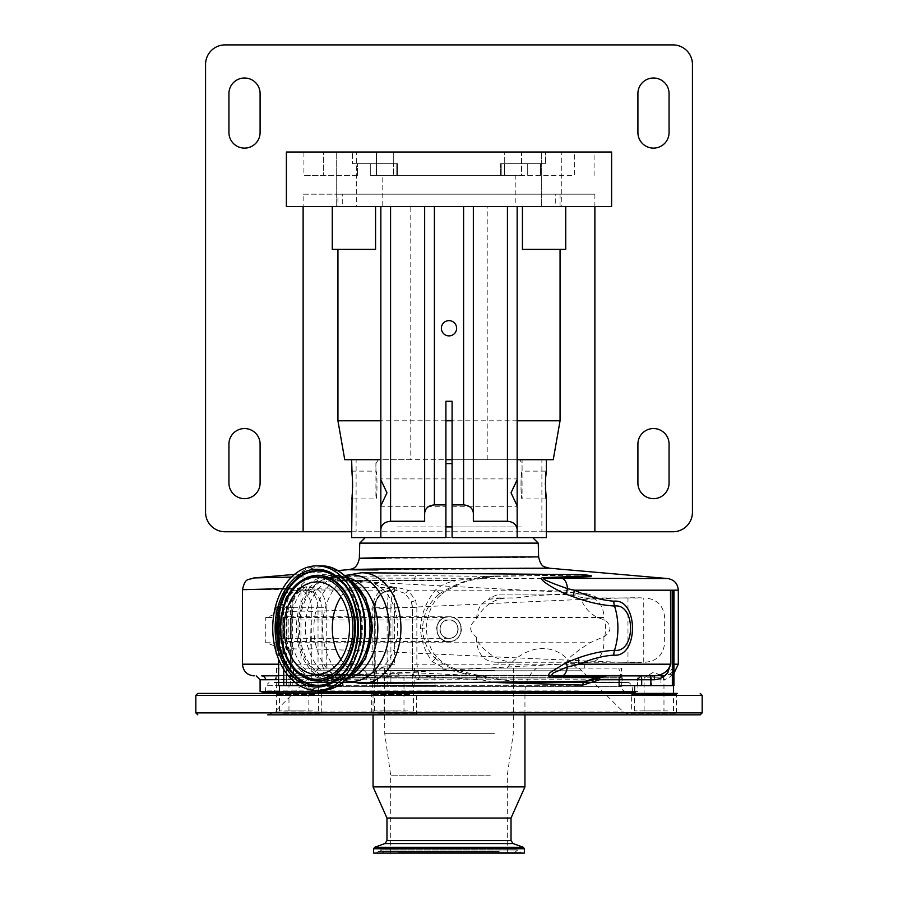 <?xml version="1.0" encoding="UTF-8"?>
<svg xmlns="http://www.w3.org/2000/svg" width="898" height="898" viewBox="0 0 898 898"><rect width="100%" height="100%" fill="white"/><g stroke="black" fill="none" stroke-linecap="round" stroke-linejoin="round"><path stroke-width="0.67" stroke-dasharray="4.49 3.37" d="M461.37 629.139A12.37 12.37 0 0 1 449 641.509A12.37 12.37 0 0 1 436.63 629.139A12.37 12.37 0 0 1 449 616.78A12.37 12.37 0 0 1 461.37 629.139M449 641.509C433.072 642.283 433.016 616.017 449 616.78C464.951 616.006 464.962 642.272 449 641.509C462.436 642.283 466.051 621.158 453.052 617.454L449 616.78L444.948 617.454C431.983 621.124 435.541 642.283 449 641.509C464.928 642.272 464.984 616.028 449 616.78C433.049 616.006 433.038 642.272 449 641.509L393.01 641.509L393.01 629.139L393.01 641.509L288.842 641.509A1.942 1.942 0 0 0 287.012 642.788L283.038 653.71L283.038 604.579L282.803 653.879L282.803 604.41L287.012 615.489L287.012 642.788L287.012 615.489A1.942 1.942 0 0 0 288.842 616.78L288.842 641.509L288.842 616.78L393.01 616.78L393.01 629.139L393.01 616.78L449 616.78A12.37 12.37 0 0 0 436.63 629.139M276.124 653.879L282.803 653.879L282.803 604.41L276.124 604.41L276.124 653.879L275.866 604.657L276.124 653.879M275.866 653.621L275.866 604.657M275.866 607.665L275.866 650.623L275.866 607.665L278.503 607.912A1.56 1.56 0 0 1 279.401 610.752L279.401 647.537L279.401 610.752L277.403 612.144L277.403 646.133L279.401 647.537A1.56 1.56 0 0 1 280.064 648.805L280.064 609.473L280.064 648.805A1.56 1.56 0 0 1 278.503 650.365L278.503 607.912L278.503 650.365L275.866 650.623M277.403 646.133L277.403 612.144M277.403 629.139L277.403 638.298L277.403 629.139M458.148 629.139A9.148 9.148 0 0 1 449 638.298A9.148 9.148 0 0 1 439.852 629.139A9.148 9.148 0 0 1 449 619.99A9.148 9.148 0 0 1 458.148 629.139M449 619.99C460.809 619.418 460.809 638.86 449 638.298C437.214 638.871 437.169 619.429 449 619.99C437.191 619.418 437.191 638.86 449 638.298C460.786 638.86 460.831 619.44 449 619.99C437.191 619.418 437.191 638.86 449 638.298C460.786 638.871 460.831 619.429 449 619.99L393.01 619.99L393.01 638.298L393.01 619.99L277.403 619.99M673.994 590.188L670.48 590.188M418.49 679.775A3.895 3.031 90 0 1 421.521 675.88L621.618 675.88L421.521 675.88L418.872 674.914L416.863 664.194L416.863 607.721L415.684 600.582L408.074 590.188A3.895 0.707 125.7 0 1 405.065 593.376L411.396 601.885L412.395 607.721L412.395 664.194C412.474 670.851 413.282 675.61 414.831 678.495L418.49 679.775L660.962 679.775L660.962 685.623L673.949 685.623M678.304 590.188L408.074 590.188L396.456 587.27A3.895 1.078 90 0 1 395.423 590.188L405.065 593.376M396.456 587.27L393.874 587.27A3.895 1.123 90 0 1 392.796 590.188L395.423 590.188A17.522 4.535 90 0 0 390.899 607.721L412.362 607.721A17.522 16.927 90 0 0 411.396 601.885L415.684 600.582M387.139 685.623L413.529 685.623L374.152 685.623L387.139 685.623L387.139 607.721A17.522 4.535 90 0 1 391.674 590.188L391.685 590.188A17.522 17.522 0 0 0 374.152 607.721L390.899 607.721L390.899 685.623L435.081 685.623L390.899 685.623M673.927 590.188L673.927 664.194L673.927 590.188M673.949 667.079L665.036 675.88A3.895 1.56 90 0 0 663.465 679.775C671.255 678.192 674.746 673.006 673.927 664.194C675.431 669.773 672.467 673.668 665.036 675.88L641.228 675.88L637.333 679.775L637.333 685.623L673.511 685.623L634.572 685.623L660.962 685.623M242.494 589.683L381.201 590.188C375.757 594.566 372.962 600.414 372.805 607.721L372.805 664.194L374.163 674.454A3.895 3.311 -25.6 0 1 376.958 676.194A3.895 3.311 -25.6 0 1 377.205 677.878L375.083 664.194L374.747 607.721A17.522 16.927 -90 0 1 391.674 590.188L382.02 593.376A3.895 1.1 53.3 0 0 382.189 593.309L382.189 593.309C389.609 589.279 386.78 591.019 391.685 590.188A3.895 1.134 90 0 0 392.785 587.27L381.201 590.188A3.895 1.1 53.3 0 1 382.189 593.309C377.429 597.316 375.106 602.12 375.218 607.721L375.083 607.721C375.229 601.705 377.542 596.923 382.02 593.376M349.019 569.613L521.659 568.95C558.792 568.322 558.208 567.974 519.897 567.895M291.614 577.032L415.752 575.618L493.047 576.437L575.472 574.765L590.704 575.73M667.629 578.548L253.775 577.942M512.365 556.558C546.59 556.637 547.118 556.985 513.925 557.613L359.346 558.332M359.75 543.122L538.25 543.122M452.087 526.902L445.913 526.902M397.309 526.969L445.913 526.969L445.913 537.61L365.262 537.61L532.739 537.61L452.087 537.61L452.087 526.969L522.097 526.969L397.309 526.969M452.087 463.604L445.913 463.604M517.158 537.61L517.158 459.709L487.21 459.709L522.097 459.709L522.097 471.113L546.377 471.113M546.377 498.94L522.097 498.94C520.649 499.804 520.649 470.271 522.097 471.113C520.649 470.249 520.649 499.804 522.097 498.94L522.03 463.604L519.785 459.709L445.913 459.709M522.097 459.709L375.903 459.709L375.903 471.113C377.351 470.249 377.351 499.804 375.903 498.94L375.97 463.604L378.215 459.709M452.087 459.709L519.785 459.709M545.412 487.883L545.378 485.032M545.412 482.316L545.456 480.991M545.524 479.622L545.681 477.298M351.623 471.113L375.903 471.113C377.351 470.271 377.351 499.804 375.903 498.94L351.623 498.94M352.117 475.165L352.319 477.298M352.476 479.734L352.544 480.991M352.588 487.861L352.476 490.364M352.33 492.643L352.128 494.854M356.113 459.709L351.623 459.709L356.113 459.709L356.113 531.762L351.623 531.762M541.887 459.709L546.377 459.709L541.887 459.709L541.887 531.762L356.113 531.762M351.623 537.61L546.377 537.61M380.842 529.438L380.842 206.54L517.158 206.54L380.842 206.54M225.039 531.762L672.961 531.762A19.475 19.475 0 0 0 692.437 512.298L692.437 64.375A19.475 19.475 0 0 0 672.961 44.9L225.039 44.9A19.475 19.475 0 0 0 205.563 64.375L205.563 512.298A19.475 19.475 0 0 0 225.039 531.762M546.377 531.762L541.887 531.762M637.906 444.128L637.906 483.079A15.58 15.58 0 0 0 653.486 498.659A15.58 15.58 0 0 0 669.066 483.079L669.066 444.128A15.58 15.58 0 0 0 653.486 428.548A15.58 15.58 0 0 0 637.906 444.128M637.906 93.583L637.906 132.534A15.58 15.58 0 0 0 653.486 148.114A15.58 15.58 0 0 0 669.066 132.534L669.066 93.583A15.58 15.58 0 0 0 653.486 78.003A15.58 15.58 0 0 0 637.906 93.583M260.094 132.534L260.094 93.583A15.58 15.58 0 0 0 244.514 78.003A15.58 15.58 0 0 0 228.934 93.583L228.934 132.534A15.58 15.58 0 0 0 244.514 148.114A15.58 15.58 0 0 0 260.094 132.534M260.094 483.079L260.094 444.128A15.58 15.58 0 0 0 244.514 428.548A15.58 15.58 0 0 0 228.934 444.128L228.934 483.079A15.58 15.58 0 0 0 244.514 498.659A15.58 15.58 0 0 0 260.094 483.079M594.88 206.54L594.88 194.17L303.12 194.17L303.12 206.54M342.273 194.17L337.94 194.17L337.94 206.54L342.273 206.54L342.273 194.17L555.727 194.17L555.727 206.54L611.617 206.54M594.88 194.17L555.727 194.17M303.12 194.17L337.94 194.17M560.06 194.17L560.06 206.54L555.727 206.54M286.383 206.54L342.273 206.54M286.383 152.009L611.617 152.009M356.315 152.009L336.234 152.009L356.315 152.009L336.234 152.009L356.315 152.009L356.315 206.54L336.234 206.54L356.315 206.54L336.234 206.54L356.315 206.54L356.315 152.009M561.766 152.009L541.685 152.009L561.766 152.009L541.685 152.009L561.766 152.009L561.766 206.54L541.685 206.54L561.766 206.54L541.685 206.54L561.766 206.54L561.766 152.009M352.487 152.009L393.279 152.009L323.347 152.009L352.487 152.009L352.487 163.694L397.455 163.694L352.487 163.694L393.279 163.694L393.279 152.009L376.453 152.009L393.279 152.009L393.279 163.694L352.487 163.694L352.487 152.009M303.917 152.009L323.347 152.009L303.917 152.009L303.917 175.379L323.347 175.379L323.347 152.009L323.347 175.379L303.917 175.379M521.547 152.009L376.453 152.009L521.547 152.009L504.721 152.009L521.547 152.009L521.547 175.379L574.653 175.379L574.653 152.009L504.721 152.009L594.083 152.009L574.653 152.009L574.653 175.379L500.545 175.379L500.545 163.694L545.513 163.694L500.545 163.694L501.847 163.694L500.545 163.694L500.545 175.379L521.547 175.379L521.547 152.009M336.234 152.009L336.234 206.54L336.234 152.009M541.685 152.009L541.685 206.54L541.685 152.009M376.453 175.379L376.453 152.009L376.453 175.379L521.547 175.379L376.453 175.379M393.346 175.379L370.29 175.379L393.346 175.379L393.346 163.694L393.346 175.379M357.471 175.379L323.347 175.379L357.471 175.379L357.471 163.694L357.471 175.379M504.721 163.694L501.847 163.694L504.721 163.694L504.721 152.009L504.721 163.694L545.513 163.694L545.513 152.009L545.513 163.694L504.721 163.694M382.784 175.379L515.216 175.379L382.784 175.379L382.784 206.54L515.216 206.54L515.216 175.379M515.216 206.54L382.784 206.54M560.06 206.54L337.94 206.54M522.434 249.386L565.74 249.386M517.158 420.78L452.087 420.78M445.913 420.78L380.842 420.78M332.26 249.386L375.566 249.386M553.247 459.709L344.753 459.709M517.158 479.79L517.158 478.903L517.158 479.79M517.158 505.855L517.158 506.73L517.158 505.855M517.158 459.709L517.158 206.54M452.087 478.903L452.087 506.73L452.087 478.903L517.158 478.903M452.087 506.73L517.158 506.73M473.347 513.095L473.347 206.54M380.842 505.855L380.842 506.73L445.913 506.73L445.913 478.903L445.913 506.73M445.913 478.903L380.842 478.903L380.842 479.79M424.653 521.267L424.653 206.54M449 320.631A7.622 7.622 0 0 0 441.378 328.253A7.622 7.622 0 0 0 449 335.886A7.622 7.622 0 0 0 456.622 328.253A7.622 7.622 0 0 0 449 320.631M445.913 526.969L445.913 401.283L452.087 401.283L452.087 526.969M487.21 459.709L487.21 206.54M375.903 459.709L410.79 459.709L410.79 206.54M410.79 459.709L380.842 459.709M394.559 587.427L394.559 664.194L380.067 668.09L443.859 668.09L432.264 661.646C424.911 651.746 420.994 640.588 420.511 628.162C421.319 613.637 426.471 600.751 435.968 589.526C441.614 584.834 448.192 581.938 455.69 580.838L340.937 580.456C358.089 580.377 375.97 582.701 394.559 587.427L316.029 588.235A3.895 2.245 -59.9 0 1 312.526 591.771L303.894 590.188L298.361 591.939C294.106 595.318 291.94 600.571 291.872 607.721L291.872 664.194L296.183 678.304L292.815 679.427L278.616 679.663M340.937 580.456L455.533 580.456L493.047 576.437A11.685 6.892 87.4 0 0 493.788 576.471L472.539 579.973C464.996 581.275 455.578 585.294 444.297 592.063L440.402 595.385A11.685 1.145 44.5 0 0 435.968 589.526M278.616 675.767L290.245 675.622C294.039 676.778 294.544 672.972 291.771 664.194L291.771 607.721C291.917 599.045 294.623 592.613 299.887 588.437L282.713 588.673M306.521 586.809A3.895 2.649 -90 0 1 303.894 590.188L299.315 591.647A3.895 2.503 -124.5 0 0 299.887 588.437L306.521 586.809L316.029 588.235C322.348 592.253 325.738 598.753 326.232 607.721L322.012 607.721C321.304 600.302 318.139 594.981 312.526 591.771M309.406 586.798A3.895 2.593 -90 0 1 306.835 590.188L296.149 590.188A17.522 17.522 0 0 0 278.616 607.721L283.757 607.721A17.522 12.392 -90 0 1 296.149 590.188L303.894 590.188M589.526 576.314C593.679 576.19 592.253 575.798 585.238 575.158L495.449 576.033A11.685 6.892 87.4 0 1 493.788 576.471L576.426 574.81A11.685 7.97 90.3 0 1 575.753 574.765M647.346 675.88L660.737 675.88M664.307 675.88L665.036 675.88M418.872 674.914A3.895 3.457 149 0 0 414.831 678.495L414.831 685.623M407.827 710.935L374.589 710.935L407.827 710.935M401.08 710.935L384.131 710.935L401.08 710.935M387.038 677.833L403.988 677.833L387.038 677.833M374.163 674.454L373.433 675.88A3.895 3.76 90 0 1 377.194 679.775L377.867 679.371L376.958 676.194C375.869 674.028 375.285 670.02 375.218 664.194L375.083 664.194M309.226 675.88L373.433 675.88L309.226 675.88A11.685 8.262 90 0 1 300.965 664.194L300.965 590.188A11.685 8.262 -90 0 1 308.508 578.548M291.771 607.721L292.737 607.721C293.062 599.976 295.262 594.622 299.315 591.647A3.895 2.503 -124.5 0 1 298.361 591.939M278.616 685.623L342.744 685.623M312.672 710.935L279.424 710.935L312.672 710.935M338.007 685.623L299.73 685.623M305.926 710.935L288.965 710.935L305.926 710.935M291.872 677.833L308.833 677.833L291.872 677.833M495.449 576.033C475.794 576.202 456.824 582.331 438.516 594.42A11.685 1.145 44.5 0 0 440.402 595.385C432.814 601.267 428.032 612.2 426.056 628.162L422.576 628.162C422.891 639.455 426.876 649.344 434.531 657.841A11.685 1.033 -39 0 1 436.731 656.842L436.731 656.842A11.685 1.033 -39 0 1 432.264 661.646M438.516 594.42C428.481 603.456 423.171 614.703 422.576 628.162M380.067 668.09L443.859 668.09M335.672 679.382A51.22 36.212 90 0 1 299.449 628.162A51.22 36.212 90 0 1 335.672 576.954A51.22 36.212 90 0 1 371.884 628.162A51.22 36.212 90 0 1 335.672 679.382L341.588 679.382A51.22 36.212 90 0 1 305.376 628.162A51.22 36.212 90 0 1 341.588 576.954A51.22 36.212 90 0 1 346.628 577.448M335.672 576.954L340.151 577.358A53.308 37.694 90 0 1 344.81 575.719M347.964 578.84A53.128 37.57 -90 0 0 334.011 575.046A53.128 37.57 -90 0 0 326.344 576.157A53.128 37.57 -90 0 0 296.452 628.162A53.128 37.57 -90 0 0 326.344 680.179A53.128 37.57 -90 0 0 334.011 681.29A53.128 37.57 -90 0 0 347.964 677.496M352.476 584.441A50.928 36.01 -90 0 0 334.011 577.246A50.928 36.01 -90 0 0 298.001 628.162A50.928 36.01 -90 0 0 334.011 679.09A50.928 36.01 -90 0 0 352.476 671.895M334.011 577.246L326.356 577.246A50.928 36.01 -90 0 0 290.346 628.162A50.928 36.01 -90 0 0 326.356 679.09A50.928 36.01 -90 0 0 362.365 628.162A50.928 36.01 -90 0 0 326.356 577.246C346.808 579.715 358.425 596.362 361.221 627.174C362.152 655.293 344.349 680.1 326.356 679.09L334.011 679.09M561.688 675.88L599.179 675.88M601.974 676.924L599.134 676.924A3.895 2.817 -124.2 0 0 598.36 677.249L589.896 680.763L602.659 675.88L654.406 675.88M667.809 710.935L634.572 710.935L667.809 710.935M661.063 710.935L644.113 710.935L661.063 710.935M647.02 677.833L663.97 677.833L647.02 677.833M619.115 685.623L637.389 685.623L637.389 679.775A3.895 3.884 -90 0 1 641.273 675.88L637.906 679.775L637.906 691.46L260.094 691.46M365.172 675.88A3.895 1.695 90 0 1 366.867 679.775L377.194 679.775L377.205 677.878L377.205 685.623M326.232 607.721L326.232 664.194C328.219 672.108 333.293 675.599 341.453 674.667L414.887 672.782L476.973 675.666L437.764 668.09M493.204 682.458L482.394 679.988L415.213 675.633L342.744 678.147C331.71 679.236 324.795 674.589 322.012 664.194L322.012 607.721L278.616 607.721L278.616 659.278M434.531 657.841C450.998 670.492 467.937 676.901 485.347 677.036A11.685 8.149 -90 0 0 483.719 676.205L487.019 677.036C505.989 681.088 524.129 682.761 541.449 682.053M476.31 679.483A3.895 0.561 -86.8 0 1 476.973 675.666L483.719 676.205A3.895 0.685 -82.2 0 0 483.607 676.127L483.607 676.127A3.895 0.685 -82.2 0 0 482.394 679.988M485.347 677.036L487.019 677.036A3.895 0.718 -75 0 0 486.851 676.778L486.851 676.778A3.895 0.718 -75 0 0 485.1 680.538M279.424 691.46L318.375 691.46M599.999 677.777A3.895 3.109 -90 0 1 602.659 675.88L598.36 677.249A3.895 2.817 -124.2 0 0 597.406 678.753M634.572 691.46L637.906 691.46M317.488 691.46L634.987 691.46L317.488 691.46M626.647 693.402L581.197 693.402M340.903 659.435A46.247 32.71 -90 0 0 365.003 674.42L316.803 674.42M365.003 674.42A46.247 32.71 -90 0 0 366.204 674.387A46.247 32.71 -90 0 0 397.702 628.162A46.247 32.71 -90 0 0 366.204 581.949A46.247 32.71 -90 0 0 365.003 581.915L316.803 581.915M365.003 581.915A46.247 32.71 -90 0 0 340.903 596.901M444.948 617.454L267.043 617.454C276.786 612.458 291.547 610.438 311.292 611.37C415.46 607.901 628.095 596.036 641.89 597.978L583.868 597.978L571.577 595.082C554.526 594.139 535.994 595.105 515.968 597.978L502.678 597.978L515.968 597.978M597.451 597.978L592.916 598.382C586.978 597.765 583.554 599.213 582.656 602.726C586.08 609.383 590.996 614.299 597.417 617.454L604.825 620.047C611.65 625.435 611.65 630.856 604.825 636.289L589.93 642.777C581.96 647.84 557.546 664.498 570.758 662.253L518.269 662.253C502.577 662.881 489.309 656.393 478.466 642.777L476.658 637.277C468.689 631.204 468.689 625.131 476.658 619.059L477.085 617.454C485.111 604.32 495.842 597.821 509.301 597.978M499.165 594.083L584.486 594.083L499.165 594.083L489.432 597.978L502.678 597.978L489.432 599.235C481.777 601.986 477.523 608.058 476.658 617.454L476.658 619.059M604.825 636.289A35.033 24.774 -90 0 0 604.825 620.047M267.043 617.454L265.774 617.454L265.752 642.777M265.786 642.777L589.93 642.777M570.758 662.253L641.89 662.253C628.196 664.183 416.369 652.375 311.292 648.85C291.502 649.793 276.741 647.761 267.02 642.777M476.658 637.277L476.658 642.777C478.746 655.686 485.448 662.174 496.762 662.253L518.269 662.253M489.432 597.978L489.432 599.235M583.868 597.978L594.218 597.978L584.486 594.083M594.218 597.978L641.89 597.978M623.841 682.502L274.159 682.502L623.841 682.502L274.721 682.065L623.279 682.065L621.45 675.229L276.55 675.229L621.45 675.229L621.45 668.09L584.755 668.09L584.755 662.253L627.971 662.253L627.971 597.978M627.971 662.253L641.89 662.253M496.762 662.253L498.895 662.253L498.895 668.09L276.55 668.09L621.45 668.09M584.755 662.253L498.895 662.253M321.742 682.502L628.97 682.502L321.742 682.502M319.093 691.46L632.72 691.46L319.093 691.46M498.895 668.09L584.755 668.09M507.011 668.09C522.12 648.12 548.947 640.712 567.289 658.93L576.639 668.09M574.316 691.46L271.78 691.46L574.316 691.46M377.53 693.402L417.424 693.402L377.53 693.402M197.773 693.402L677.406 693.402L676.441 694.379L676.441 713.854L677.406 714.83L630.677 714.83L631.642 713.854L676.441 713.854L631.642 713.854L631.642 694.379L676.441 694.379L631.642 694.379L630.677 693.402L670.57 693.402M282.376 693.402L322.27 693.402L282.376 693.402M409.892 694.379L371.66 694.379L409.892 694.379M314.738 694.379L276.505 694.379L314.738 694.379M378.226 713.854L416.459 713.854L378.226 713.854M283.061 713.854L321.293 713.854L283.061 713.854M677.406 714.83L630.677 714.83M410.588 714.83L370.694 714.83L410.588 714.83M322.27 693.402L321.293 694.379L321.293 713.854L322.27 714.83L275.529 714.83L322.27 714.83L275.529 714.83L276.505 713.854L276.505 694.379L275.529 693.402M361.366 668.09L536.634 668.09L361.366 668.09C368.932 674.05 372.827 681.84 373.052 691.46L524.948 691.46L373.052 691.46L373.052 714.83L524.948 714.83L370.694 714.83L371.66 713.854L371.66 694.379L370.694 693.402M322.27 714.83L267.75 714.83L274.631 711.979L623.369 711.979L274.631 711.979L315.804 670.806L582.196 670.806L315.804 670.806L318.936 668.09L579.064 668.09L318.936 668.09M524.948 786.884L373.052 786.884M511.029 818.044L386.971 818.044M524.365 853.1L373.635 853.1M397.634 853.1L521.637 853.1L397.634 853.1M403.146 853.1L513.858 853.1L403.146 853.1M407.759 853.1L507.325 853.1L407.759 853.1M490.241 775.199L390.675 775.199L490.241 775.199M403.449 668.09L513.42 668.09L403.449 668.09M276.124 607.912L276.124 650.365L276.124 607.912M678.304 664.194L412.395 664.194M393.874 587.27L392.785 587.27M416.863 607.721L412.362 607.721L412.362 685.623M374.747 685.623L374.747 607.721L374.152 607.721L374.152 685.623M372.805 607.721L375.218 607.721L375.218 664.194L242.494 664.194M396.153 175.379L396.153 163.694L396.153 175.379M370.29 175.379L370.29 163.694L370.29 175.379M501.847 175.379L501.847 163.694L501.847 175.379M504.654 175.379L504.654 163.694L504.654 175.379M540.529 175.379L540.529 163.694L540.529 175.379M527.71 175.379L527.71 163.694L527.71 175.379M414.607 580.456A11.685 1.628 -90.5 0 1 415.752 575.618M580.052 574.608A53.554 37.873 90 0 0 577.077 574.776A11.685 7.97 90.3 0 1 576.426 574.81L591.412 575.876M661.972 675.88A3.895 1.01 90 0 0 660.962 679.775L663.465 679.775M652.779 675.88A3.895 1.01 90 0 0 651.768 679.775L651.768 685.623M278.616 664.194L291.872 664.194M296.183 685.623L296.183 678.304L292.737 664.194L292.737 607.721L290.481 607.721A17.522 12.392 90 0 1 302.873 590.188M286.507 673.421L286.507 607.721A17.522 12.392 -90 0 1 298.899 590.188A17.522 12.392 -90 0 1 311.292 607.721L311.292 685.623M283.757 685.623L283.757 607.721A17.522 12.392 90 0 1 296.149 590.188M290.481 685.623L290.481 607.721L283.757 607.721L283.757 669.392M318.027 685.623L318.027 607.721A17.522 12.392 -90 0 0 305.623 590.188M322.012 664.194L394.559 664.194M420.511 628.162L426.056 628.162C427.762 642.463 431.321 652.015 436.731 656.842C442.052 662.746 450.325 667.607 461.538 671.435L480.632 675.824M346.628 678.888A51.22 36.212 90 0 1 341.588 679.382L340.151 678.967A53.308 37.694 90 0 1 313.873 628.162A53.308 37.694 90 0 1 340.151 577.358L344.652 575.584M344.81 680.617A53.308 37.694 90 0 1 340.151 678.967L344.652 680.751M323.774 681.661A53.487 37.817 -90 0 0 361.591 628.162A53.487 37.817 -90 0 0 323.774 574.675A53.487 37.817 -90 0 0 285.946 628.162A53.487 37.817 -90 0 0 323.774 681.661M321.765 689.462A61.289 43.34 -90 0 0 365.104 628.162A61.289 43.34 -90 0 0 321.765 566.874A61.289 43.34 -90 0 0 278.425 628.162A61.289 43.34 -90 0 0 321.765 689.462M320.721 565.852A62.321 44.069 -90 0 0 276.663 628.162A62.321 44.069 -90 0 0 320.721 690.483M361.759 683.569A55.407 39.175 90 0 1 322.584 628.162A55.407 39.175 90 0 1 361.759 572.767M434.789 675.88L435.081 685.623M260.094 679.775L366.867 679.775L366.867 685.623M290.245 675.622A3.895 3.222 -91.1 0 1 292.815 679.427L292.815 685.623M414.461 668.09A11.685 1.628 90 0 0 414.887 672.782A3.895 0.696 -92.2 0 1 415.213 675.633M341.453 674.667A3.895 2.189 -91.7 0 1 342.744 678.147L342.744 682.357M634.572 692.437L262.048 692.437M279.424 692.437L318.375 692.437M334.943 680.067A57.169 40.421 -90 0 0 335.156 679.932L334.73 680.213A57.483 40.646 -90 0 0 358.122 628.162A57.483 40.646 -90 0 0 334.73 576.123L335.156 576.404A57.169 40.421 -90 0 0 334.943 576.269M301.919 580.445A52.87 37.379 -90 0 0 280.614 628.162A52.87 37.379 -90 0 0 301.919 675.891M335.156 679.932A57.169 40.421 -90 0 0 358.425 628.162A57.169 40.421 -90 0 0 335.156 576.404C365.946 594.442 365.946 661.893 335.156 679.932M301.694 580.591A52.544 37.155 -90 0 0 280.311 628.162A52.544 37.155 -90 0 0 301.694 675.745M575.001 662.253A35.033 24.774 -90 0 0 580.737 663.195A35.033 24.774 -90 0 0 581.646 663.173A35.033 24.774 -90 0 0 586.461 662.253M593.735 598.36A35.033 24.774 -90 0 0 581.646 593.163A35.033 24.774 -90 0 0 580.737 593.14A35.033 24.774 -90 0 0 572.509 595.127M592.916 598.382A19.475 13.773 90 0 1 603.916 617.454L453.052 617.454M311.292 648.85L310.607 642.777L311.292 611.37M597.417 617.454L603.916 617.454L603.916 619.867M603.916 636.469L603.916 642.777A19.475 13.773 90 0 1 590.154 662.253M478.466 642.777L476.658 642.777M578.323 685.297L266.111 685.297L578.323 685.297M578.492 690.899L265.864 690.899L578.492 690.899M327.153 677.709L621.315 677.709L327.153 677.709M327.13 677.956L621.349 677.956L327.13 677.956M327.13 686.588L621.349 686.588L327.13 686.588M702.169 695.355L195.831 695.355M702.169 712.877L195.831 712.877M511.029 840.607L386.971 840.607M513.072 843.536L384.928 843.536M523.343 847.274L374.657 847.274M524.365 848.733L373.635 848.733M398.656 852.135L520.2 852.135L398.656 852.135M499.142 851.427L378.092 851.427L499.142 851.427M496.089 851.427L382.413 851.427L496.089 851.427M402.124 852.135L515.295 852.135L402.124 852.135M494.439 733.688L384.737 733.688L494.439 733.688M494.439 670.525L384.737 670.525L494.439 670.525M449 638.298L277.403 638.298M337.794 570.589L294.544 574.383M397.455 175.379L397.455 163.694L397.455 175.379M594.083 175.379L594.083 152.009M673.949 673.287L666.619 675.88M374.589 710.935L374.589 685.623M384.131 710.935L384.131 677.833L394.065 671.861L403.988 677.833L403.988 710.935M279.424 710.935L279.424 693.402M288.965 710.935L288.965 677.833L298.899 671.861L308.833 677.833L308.833 710.935M326.344 680.179L334.292 681.335L347.369 678.136M347.369 578.2L334.292 575.001L326.344 576.157M634.572 710.935L634.572 693.402M644.113 710.935L644.113 677.833L654.036 671.861L663.97 677.833L663.97 710.935M673.511 710.935L673.511 693.402M413.529 710.935L413.529 685.623M318.375 710.935L318.375 693.402M318.375 690.483L318.375 685.623M377.867 679.371L377.867 685.623M480.621 675.824L486.851 676.778C506.225 681.077 524.78 682.828 542.515 682.042M302.132 580.299C274.182 596.081 274.182 660.255 302.132 676.037M597.641 597.978A35.056 35.056 0 0 0 581.646 593.163L366.204 581.949M645.191 662.253C657.022 661.096 663.51 654.597 664.666 642.777L664.666 617.454C663.51 605.622 657.022 599.134 645.191 597.978M366.204 674.387L581.646 663.173A35.056 35.056 0 0 0 588.022 662.253M643.743 662.253L643.743 597.978M276.55 668.09L276.55 675.229L274.159 682.502M632.72 691.46L631.889 685.297L628.97 682.502M265.28 691.46L266.111 685.297L269.03 682.502M279.256 668.09L276.685 677.709L276.651 686.588C276.36 689.552 274.743 691.168 271.78 691.46M626.22 691.46C623.257 691.168 621.64 689.552 621.349 686.588L621.315 677.709L618.744 668.09M417.424 714.83L416.459 713.854L416.459 694.379L417.424 693.402M579.064 668.09L623.369 711.979L630.25 714.83M635.952 693.402L634.987 691.46M524.948 714.83L524.948 691.46C525.173 681.84 529.068 674.05 536.634 668.09M384.142 853.1L380.258 849.979L376.363 853.1M513.858 853.1L517.742 849.979L380.258 849.979L517.742 849.979L521.637 853.1M507.325 853.1L507.325 775.199L513.263 733.688L513.42 668.09M390.675 853.1L390.675 775.199L384.737 733.688L384.58 668.09"/><path stroke-width="1.35" d="M590.704 575.73L590.929 576.651L545.513 578.323C539.619 578.391 549.554 581.702 553.101 583.442L567.469 588.661L574.394 590.188C588.28 596.553 601.413 600.212 613.817 601.189C638.613 598.394 638.792 657.74 613.817 655.147C602.951 655.843 591.423 658.851 579.255 664.194L567.345 666.978L553.426 672.871C550.317 675.532 552.068 676.542 558.668 675.88L561.688 675.88L558.668 675.88A11.685 8.374 90 0 0 555.121 676.98C548.532 677.743 546.893 676.239 550.227 672.467L566.571 662.354L578.75 657.774C591.322 653.34 603.254 650.859 614.524 650.32C635.975 653.048 635.806 603.108 614.524 606.015A53.554 37.873 90 0 1 614.524 650.32A11.685 8.273 -90.9 0 0 613.817 655.147M578.75 657.774A11.685 6.151 -110.6 0 0 579.255 664.194L670.48 664.194C668.595 671.087 663.229 674.982 654.406 675.88L561.688 675.88A11.685 5.826 -90 0 0 567.345 666.978A11.685 4.243 -116.4 0 1 566.571 662.354M673.949 590.188L673.949 685.623L673.354 685.623L673.354 590.188L673.994 590.188L673.949 667.079M385.601 558.612C351.376 558.567 350.849 558.253 384.007 557.669L538.62 556.895C541.371 569.489 546.04 566.223 548.936 568.165L376.273 569.006C339.175 569.59 339.77 569.904 378.058 569.938M532.739 537.61L538.25 543.122L359.75 543.122L359.346 558.332C357.011 569.702 351.14 568.804 349.019 569.613L337.794 570.589M294.544 574.383L253.775 577.942L291.614 577.032M445.913 526.902L452.087 526.902M445.913 463.604L452.087 463.604M445.913 459.709L452.087 459.709M545.681 477.298L546.377 471.113C545.288 470.249 545.288 499.804 546.377 498.94L545.412 487.883M545.378 485.032L545.412 482.316M545.456 480.991L545.524 479.622M380.842 459.709L351.623 459.709L352.117 475.165M352.319 477.298L352.476 479.734M352.544 480.991L352.588 487.861M352.476 490.364L352.33 492.643M352.128 494.854L351.623 537.61L380.842 537.61L380.842 505.855L386.971 492.822L380.842 479.79L380.842 206.54M565.74 206.54L565.74 249.386L560.06 249.386L560.06 420.78L553.247 459.709L546.377 459.709L546.377 471.113M546.377 498.94L546.377 537.61L517.158 537.61L517.158 505.855L511.029 492.811L517.158 479.79L517.158 206.54M351.623 498.94C352.712 499.804 352.712 470.271 351.623 471.113M594.88 206.54L594.88 531.762L672.961 531.762A19.475 19.475 0 0 0 692.437 512.298L692.437 64.375A19.475 19.475 0 0 0 672.961 44.9L225.039 44.9A19.475 19.475 0 0 0 205.563 64.375L205.563 512.298A19.475 19.475 0 0 0 225.039 531.762L351.623 531.762M594.88 531.762L546.377 531.762M653.486 498.659A15.58 15.58 0 0 0 669.066 483.079L669.066 444.128A15.58 15.58 0 0 0 653.486 428.548A15.58 15.58 0 0 0 637.906 444.128L637.906 483.079A15.58 15.58 0 0 0 653.486 498.659M653.486 148.114A15.58 15.58 0 0 0 669.066 132.534L669.066 93.583A15.58 15.58 0 0 0 653.486 78.003A15.58 15.58 0 0 0 637.906 93.583L637.906 132.534A15.58 15.58 0 0 0 653.486 148.114M244.514 148.114A15.58 15.58 0 0 0 260.094 132.534L260.094 93.583A15.58 15.58 0 0 0 244.514 78.003A15.58 15.58 0 0 0 228.934 93.583L228.934 132.534A15.58 15.58 0 0 0 244.514 148.114M244.514 498.659A15.58 15.58 0 0 0 260.094 483.079L260.094 444.128A15.58 15.58 0 0 0 244.514 428.548A15.58 15.58 0 0 0 228.934 444.128L228.934 483.079A15.58 15.58 0 0 0 244.514 498.659M303.12 206.54L303.12 531.762M611.617 206.54L611.617 152.009L286.383 152.009L286.383 206.54L611.617 206.54M560.06 249.386L522.434 249.386L522.434 206.54M375.566 206.54L375.566 249.386L337.94 249.386L337.94 420.78L344.753 459.709L351.623 459.709M560.06 420.78L517.158 420.78M452.087 420.78L445.913 420.78M380.842 420.78L337.94 420.78M337.94 249.386L332.26 249.386L332.26 206.54M546.377 459.709L517.158 459.709M517.158 479.79L517.158 505.855M517.158 529.438C516.541 524.511 513.297 521.783 507.426 521.267L473.347 521.267L473.347 206.54M473.347 521.267L473.347 513.095C472.73 508.167 469.474 505.451 463.604 504.923L452.087 504.923L452.087 537.61L517.158 537.61M380.842 506.73L380.842 478.903M380.842 529.438L380.842 537.61L445.913 537.61L445.913 504.923L434.396 504.923C428.526 505.451 425.27 508.167 424.653 513.095L424.653 521.267L390.574 521.267C384.703 521.783 381.459 524.511 380.842 529.438M424.653 513.095L424.653 206.54M449 335.886A7.622 7.622 0 0 0 456.622 328.253A7.622 7.622 0 0 0 449 320.631A7.622 7.622 0 0 0 441.378 328.253A7.622 7.622 0 0 0 449 335.886M445.913 504.923L445.913 401.283L452.087 401.283L452.087 504.923M282.713 588.673L242.494 589.683C245.423 577.122 247.983 580.467 253.775 577.942M613.817 601.189A11.685 8.273 90.9 0 0 614.524 606.015C601.761 605.274 588.179 602.255 573.8 596.957L566.75 594.442C558.522 591.176 535.59 578.581 542.998 577.627L591.445 575.887M542.998 577.627A11.685 9.204 -93.7 0 0 545.513 578.323L667.629 578.548C674.185 579.681 677.743 583.565 678.304 590.188L574.394 590.188A11.685 5.882 111.1 0 0 573.8 596.957M673.354 590.188L670.48 590.188L670.817 664.194L667.809 672.131C664.947 676.497 660.535 679.045 654.586 679.775L599.561 679.775L582.813 685.084L493.204 682.458M654.406 675.88L654.586 679.775M673.354 685.623L619.115 685.623L619.115 679.775A3.895 3.502 -90 0 1 622.617 675.88M641.801 675.88L647.346 675.88M660.737 675.88L664.307 675.88M299.73 685.623L278.616 685.623L278.616 659.278M582.813 685.084A3.895 2.761 -90.5 0 1 585.182 681.223L589.896 680.763A53.554 53.554 0 0 0 601.974 676.924L595.711 676.924A53.554 37.873 90 0 1 585.182 681.223L361.995 683.569A55.407 39.175 90 0 1 361.759 683.569M602.659 675.88L599.179 675.88A11.685 8.385 90 0 0 595.711 676.924L555.121 676.98M347.964 677.496A53.128 37.57 -90 0 0 371.581 628.162A53.128 37.57 -90 0 0 347.964 578.84M352.476 671.895A50.928 36.01 -90 0 0 352.476 584.441M320.721 565.852C344.877 565.067 365.935 595.194 365.25 628.375C365.767 661.411 344.765 691.247 320.721 690.483A62.321 44.069 -90 0 0 364.79 628.162A62.321 44.069 -90 0 0 320.721 565.852L316.803 565.852A62.321 44.069 -90 0 0 272.734 628.162A62.321 44.069 -90 0 0 316.803 690.483A62.321 44.069 -90 0 0 360.873 628.162A62.321 44.069 -90 0 0 316.803 565.852M320.721 690.483L316.803 690.483M566.75 594.442A11.685 4.917 114 0 1 567.469 588.661A11.685 5.826 90 0 0 562.193 578.548M278.616 679.663L265.505 679.775A3.895 3.783 -90 0 0 261.722 675.88L278.616 675.767M265.505 679.775L260.094 679.775L260.094 691.46L279.424 691.46M318.375 691.46L634.572 691.46M342.744 682.357L342.744 685.623L338.007 685.623M597.406 678.753A3.895 2.817 -124.2 0 0 597.484 680.471M599.999 677.777A3.895 3.109 -90 0 0 599.561 679.775M316.803 674.42A46.247 32.71 -90 0 0 349.502 628.162A46.247 32.71 -90 0 0 316.803 581.915A46.247 32.71 -90 0 0 284.094 628.162A46.247 32.71 -90 0 0 316.803 674.42M340.903 596.901A46.247 32.71 -90 0 0 340.903 659.435M670.57 693.402L630.677 693.402M581.197 693.402L677.406 693.402M267.75 714.83L700.227 714.83L702.169 712.877L195.831 712.877L195.831 695.355L197.773 693.402L626.647 693.402M275.529 714.83L700.227 714.83M370.694 714.83L322.27 714.83L373.052 714.83L373.052 786.884L524.948 786.884L524.948 714.83M386.971 840.607L511.029 840.607L513.072 843.536L384.928 843.536L386.971 840.607L386.971 818.044L511.029 818.044L524.948 786.884M524.365 848.733L373.635 848.733L373.635 853.1L524.365 853.1L524.365 848.733L523.343 847.274L374.657 847.274L384.928 843.536M673.949 664.194L678.304 664.194L678.304 590.188M507.426 521.267L507.426 206.54M463.604 504.923L463.604 206.54M390.574 521.267L390.574 206.54M434.396 504.923L434.396 206.54M580.052 574.608A53.554 37.873 90 0 1 580.276 574.619A53.554 37.873 90 0 1 589.526 576.314A11.685 8.542 -90.2 0 0 590.929 576.651M672.344 590.188L672.344 685.623M670.817 590.188L670.817 664.194M242.494 589.683L242.494 664.194L278.616 664.194M286.507 685.623L286.507 673.421M283.757 669.392L283.757 685.623M361.759 572.767A55.407 39.175 90 0 1 361.995 572.767A55.407 39.175 90 0 1 400.935 628.162A55.407 39.175 90 0 1 361.995 683.569L344.652 680.751M344.81 575.719A53.308 37.694 90 0 1 351.567 574.855A53.308 37.694 90 0 1 389.272 628.162A53.308 37.694 90 0 1 351.567 681.481A53.308 37.694 90 0 1 344.81 680.617M346.628 577.448A51.22 36.212 90 0 1 377.811 628.162A51.22 36.212 90 0 1 346.628 678.888M649.871 675.88A3.895 1.01 -90 0 1 650.882 679.775L650.882 685.623M640.678 675.88A3.895 1.01 -90 0 1 641.688 679.775L641.688 685.623M262.048 693.402L262.048 692.437L279.424 692.437M318.375 692.437L634.572 692.437M316.803 687.082A58.92 41.656 -90 0 0 358.459 628.162A58.92 41.656 -90 0 0 316.803 569.253A58.92 41.656 -90 0 0 275.136 628.162A58.92 41.656 -90 0 0 316.803 687.082M317.477 685.645A57.483 40.646 -90 0 0 334.73 680.213C365.228 662.859 365.228 593.477 334.73 576.123A57.483 40.646 -90 0 0 317.477 570.69A57.483 40.646 -90 0 0 276.831 628.162A57.483 40.646 -90 0 0 317.477 685.645M334.943 576.269A57.169 40.421 -90 0 0 317.993 571.005A57.169 40.421 -90 0 0 277.572 628.162A57.169 40.421 -90 0 0 317.993 685.331A57.169 40.421 -90 0 0 334.943 680.067M301.919 675.891A52.87 37.379 -90 0 0 302.132 676.037A52.87 37.379 -90 0 0 317.993 681.032A52.87 37.379 -90 0 0 355.384 628.162A52.87 37.379 -90 0 0 317.993 575.304A52.87 37.379 -90 0 0 302.132 580.299A52.87 37.379 -90 0 0 301.919 580.445M301.694 580.591C273.463 597.047 273.463 659.289 301.694 675.745A52.544 37.155 -90 0 0 317.477 680.718A52.544 37.155 -90 0 0 354.631 628.162A52.544 37.155 -90 0 0 317.477 575.618A52.544 37.155 -90 0 0 301.694 580.591L302.132 580.299M316.803 679.281A51.119 36.145 -90 0 0 352.948 628.162A51.119 36.145 -90 0 0 316.803 577.055A51.119 36.145 -90 0 0 280.659 628.162A51.119 36.145 -90 0 0 316.803 679.281M195.831 695.355L702.169 695.355L700.227 693.402M548.936 568.165L667.629 578.548M365.262 537.61L359.75 543.122M538.25 543.122L538.62 556.895M678.304 664.194L673.949 673.287M279.424 693.402L279.424 685.623M591.412 575.887A53.554 53.554 0 0 0 580.276 574.619L361.557 572.767L344.652 575.584M347.369 678.136L365.609 658.604L372.457 628.162L365.609 597.731L347.369 578.2M634.572 693.402L634.572 685.623M673.511 693.402L673.511 685.623M242.494 664.194C243.19 671.289 247.085 675.184 254.179 675.88M318.375 693.402L318.375 690.483M601.974 676.924L606.801 675.88M260.094 679.775L256.199 675.88M262.048 692.437L263.013 691.46M195.831 712.877L197.773 714.83M702.169 712.877L702.169 695.355M386.971 818.044L373.052 786.884M373.635 848.733L374.657 847.274M513.072 843.536L523.343 847.274M511.029 840.607L511.029 818.044"/></g></svg>
